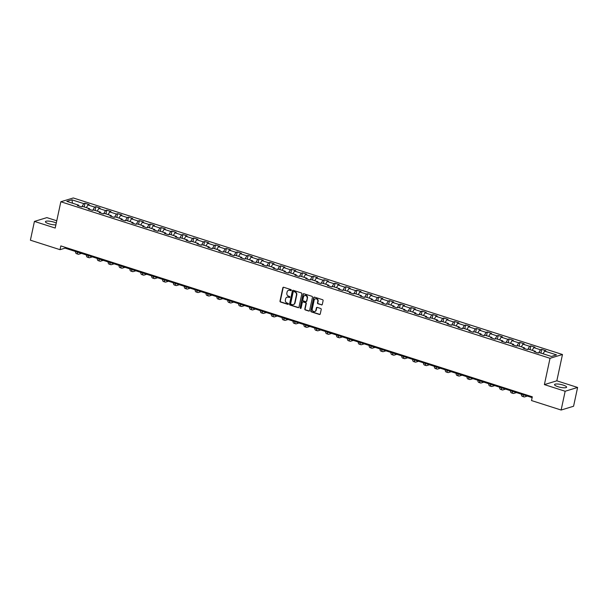 <?xml version="1.0" encoding="UTF-8"?>
<svg xmlns="http://www.w3.org/2000/svg" width="608" height="608" viewBox="0 0 608 608"><rect width="100%" height="100%" fill="white"/><g stroke="black" fill="none" stroke-linecap="round" stroke-linejoin="round"><path stroke-width="0.91" d="M291.323 290.267A0.54 0.486 -106.9 0 0 290.951 289.598L283.685 287.272A0.775 0.692 -106.9 0 0 282.842 287.789L279.992 301.066A0.775 0.692 -106.9 0 0 280.516 302.016L287.789 304.35A0.54 0.486 -106.9 0 0 288.382 303.985A0.54 0.486 -106.9 0 0 288.01 303.316L287.067 303.012A2.485 2.227 -106.9 0 1 285.388 299.949L285.623 298.847A2.485 2.227 -106.9 0 1 288.321 297.183L289.256 297.487A0.54 0.486 -106.9 0 0 289.849 297.122A0.54 0.486 -106.9 0 0 289.484 296.453L288.542 296.157A2.485 2.227 -106.9 0 1 286.854 293.094L287.098 291.984A2.485 2.227 -106.9 0 1 289.788 290.328L290.73 290.632A0.54 0.486 -106.9 0 0 291.323 290.267M563.198 385.1A6.164 1.444 12.1 0 0 554.549 384.606A6.164 1.444 12.1 0 0 557.954 386.696A6.164 1.444 12.1 0 0 566.603 387.19A6.164 1.444 12.1 0 0 563.198 385.1M56.27 223.052A6.164 1.444 12.1 0 0 54.074 222.171A6.164 1.444 12.1 0 0 45.425 221.677A6.164 1.444 12.1 0 0 48.83 223.767A6.164 1.444 12.1 0 0 55.883 224.869M321.465 304.92A0.775 0.692 -106.9 0 0 322.308 304.395L323.106 300.671A0.775 0.692 -106.9 0 0 322.582 299.714L314.503 297.13A0.775 0.692 -106.9 0 0 313.66 297.654L310.817 310.924A0.775 0.692 -106.9 0 0 311.342 311.881L319.413 314.465A0.775 0.692 -106.9 0 0 320.256 313.948L321.222 309.449A0.775 0.692 -106.9 0 0 320.697 308.492L317.239 307.39A0.775 0.692 -106.9 0 0 316.403 307.906L315.924 310.141A2.075 1.862 -106.9 0 1 312.831 310.992A2.075 1.862 -106.9 0 1 312.261 308.963L314.131 300.223A2.075 1.862 -106.9 0 1 317.224 299.372A2.075 1.862 -106.9 0 1 317.794 301.401L317.482 302.852A0.775 0.692 -106.9 0 0 318.007 303.81L321.799 304.813A0.775 0.692 -106.9 0 0 322.012 304.844M544.388 384.606L565.159 391.248L561.131 410.035L573.572 406.243L577.6 387.456L556.829 380.813L562.468 354.51L550.027 358.302L544.388 384.606L556.829 380.813M56.757 220.78L46.869 217.618L34.428 221.411L55.199 228.053L60.838 201.757L550.027 358.302M34.428 221.411L30.4 240.19L60.025 249.675L65.071 248.14L532.137 397.609M561.131 410.035L531.506 400.558L532.312 396.796L60.83 245.913L60.025 249.675M301.826 293.862A0.775 0.692 -106.9 0 0 301.302 292.904L293.223 290.32A0.775 0.692 -106.9 0 0 292.387 290.844L289.537 304.122A0.775 0.692 -106.9 0 0 290.062 305.072L298.14 307.656A0.775 0.692 -106.9 0 0 298.976 307.139L301.826 293.862M303.863 293.725L311.942 296.309A0.775 0.692 -106.9 0 1 312.466 297.266L309.616 310.544A0.775 0.692 -106.9 0 1 308.78 311.06L305.322 309.958A0.775 0.692 -106.9 0 1 304.798 309.001L305.953 303.62A0.775 0.692 -106.9 0 0 305.421 302.662L303.134 301.925A0.775 0.692 -106.9 0 0 302.29 302.442L301.089 308.051A0.54 0.486 -106.9 0 1 300.276 308.271A0.54 0.486 -106.9 0 1 300.132 307.747L303.027 294.249A0.775 0.692 -106.9 0 1 303.863 293.725M562.468 354.51L73.279 197.965L60.838 201.757M541.698 349.387L540.466 349.76L533.778 347.624L535.002 347.244L530.822 345.906L529.598 346.279L522.903 344.143L524.134 343.771L519.946 342.426L518.723 342.806L512.027 340.662L513.258 340.29L509.071 338.952L507.847 339.325L501.152 337.182L502.383 336.809L498.203 335.472L496.972 335.844L490.284 333.701L491.507 333.328L487.327 331.991L486.096 332.363L479.408 330.22L480.632 329.848L476.452 328.51L475.228 328.882L468.532 326.739L469.764 326.367L465.576 325.029L464.352 325.402L457.657 323.266L458.888 322.886L454.708 321.548L453.477 321.921L446.789 319.785L448.012 319.405L443.832 318.068L442.601 318.448L435.913 316.304L437.137 315.932L432.957 314.587L431.726 314.967L425.038 312.824L426.261 312.451L422.081 311.114L420.858 311.486L414.162 309.343L415.393 308.97L411.206 307.633L409.982 308.005L403.286 305.862L404.518 305.49L400.338 304.152L399.106 304.524L392.418 302.381L393.642 302.009L389.462 300.671L388.231 301.044L381.543 298.9L382.766 298.528L378.586 297.19L377.363 297.563L370.667 295.427L371.898 295.047L367.711 293.71L366.487 294.082L359.792 291.946L361.023 291.566L356.835 290.229L355.612 290.609L348.924 288.466L350.147 288.093L345.967 286.756L344.736 287.128L338.048 284.985L339.272 284.612L335.092 283.275L333.86 283.647L327.172 281.504L328.396 281.132L324.216 279.794L322.992 280.166L316.297 278.023L317.528 277.651L313.34 276.313L312.117 276.686L305.421 274.542L306.652 274.17L302.472 272.832L301.241 273.205L294.553 271.062L295.777 270.689L291.597 269.352L290.366 269.724L283.678 267.588L284.901 267.208L280.721 265.871L279.498 266.243L272.802 264.108L274.033 263.735L269.846 262.39L268.622 262.77L261.926 260.627L263.158 260.254L258.97 258.917L257.746 259.289L251.051 257.146L252.282 256.774L248.102 255.436L246.871 255.808L240.183 253.665L241.406 253.293L237.226 251.955L235.995 252.328L229.307 250.184L230.531 249.812L226.351 248.474L225.127 248.847L218.432 246.704L219.663 246.331L215.475 244.994L214.252 245.366L207.556 243.223L208.787 242.85L204.6 241.513L203.376 241.885L196.688 239.75L197.912 239.37L193.732 238.032L192.5 238.412L185.812 236.269L187.036 235.896L182.856 234.551L181.625 234.931L174.937 232.788L176.16 232.416L171.98 231.078L170.757 231.45L164.061 229.307L165.292 228.935L161.105 227.597L159.881 227.97L153.186 225.826L154.417 225.454L150.237 224.116L149.006 224.489L142.318 222.346L143.541 221.973L139.361 220.636L138.13 221.008L131.442 218.865L132.666 218.492L128.486 217.155L127.262 217.527L120.566 215.392L121.798 215.012L117.61 213.674L116.386 214.046L109.691 211.911L110.922 211.531L106.734 210.193L105.511 210.573L98.815 208.43L100.046 208.058L95.866 206.712L94.635 207.092L87.947 204.949L89.171 204.577L84.991 203.239L83.76 203.612L71.911 199.819L66.804 201.377L78.652 205.17L77.421 205.542L81.609 206.88L82.832 206.507L89.528 208.65L88.297 209.023L92.484 210.36L93.708 209.988L100.404 212.124L99.172 212.504L103.352 213.841L104.584 213.469L111.272 215.604L110.048 215.984L114.228 217.322L115.459 216.942L122.147 219.085L120.924 219.458L125.104 220.803L126.327 220.423L133.023 222.566L131.792 222.938L135.979 224.276L137.203 223.904L143.898 226.047L142.667 226.419L146.855 227.757L148.078 227.384L154.766 229.528L153.543 229.9L157.723 231.238L158.954 230.865L165.642 233.008L164.418 233.381L168.598 234.718L169.83 234.346L176.518 236.489L175.294 236.862L179.474 238.199L180.698 237.827L187.393 239.962L186.162 240.342L190.35 241.68L191.573 241.308L198.269 243.443L197.038 243.816L201.218 245.161L202.449 244.781L209.137 246.924L207.913 247.296L212.093 248.634L213.324 248.262L220.012 250.405L218.789 250.777L222.969 252.115L224.192 251.742L230.888 253.886L229.657 254.258L233.844 255.596L235.068 255.223L241.764 257.366L240.532 257.739L244.72 259.076L245.944 258.704L252.639 260.847L251.408 261.22L255.588 262.557L256.819 262.185L263.507 264.328L262.284 264.7L266.464 266.038L267.695 265.666L274.383 267.801L273.159 268.181L277.339 269.519L278.563 269.139L285.258 271.282L284.027 271.654L288.215 273L289.438 272.62L296.134 274.763L294.903 275.135L299.083 276.473L300.314 276.1L307.002 278.244L305.778 278.616L309.958 279.954L311.19 279.581L317.878 281.724L316.654 282.097L320.834 283.434L322.065 283.062L328.753 285.205L327.53 285.578L331.71 286.915L332.933 286.543L339.629 288.686L338.398 289.058L342.585 290.396L343.809 290.024L350.504 292.159L349.273 292.539L353.453 293.877L354.684 293.504L361.372 295.64L360.149 296.02L364.329 297.358L365.56 296.978L372.248 299.121L371.024 299.493L375.204 300.838L376.428 300.458L383.124 302.602L381.892 302.974L386.08 304.312L387.304 303.939L393.999 306.082L392.768 306.455L396.956 307.792L398.179 307.42L404.867 309.563L403.644 309.936L407.824 311.273L409.055 310.901L415.743 313.044L414.519 313.416L418.699 314.754L419.93 314.382L426.618 316.525L425.395 316.897L429.575 318.235L430.798 317.862L437.494 319.998L436.263 320.378L440.45 321.716L441.674 321.343L448.37 323.479L447.138 323.851L451.318 325.196L452.55 324.816L459.238 326.96L458.014 327.332L462.194 328.67L463.425 328.297L470.113 330.44L468.89 330.813L473.07 332.15L474.293 331.778L480.989 333.921L479.765 334.294L483.945 335.631L485.169 335.259L491.864 337.402L490.633 337.774L494.821 339.112L496.044 338.74L502.74 340.883L501.509 341.255L505.689 342.593L506.92 342.22L513.608 344.364L512.384 344.736L516.564 346.074L517.796 345.701L524.484 347.837L523.26 348.217L527.44 349.554L528.664 349.174L535.359 351.318L534.128 351.69L538.316 353.035L539.539 352.655L551.388 356.448L556.502 354.89L544.654 351.097L545.878 350.725L541.698 349.387L540.9 353.096M538.62 352.936L540.466 349.76M532.213 350.314L533.778 347.624M535.359 351.318L535.587 352.161M527.744 349.456L529.598 346.279M521.337 346.834L522.903 344.143M524.484 347.837L524.712 348.68M516.868 345.982L518.723 342.806M510.462 343.353L512.027 340.662M513.608 344.364L513.836 345.2M506 342.502L507.847 339.325M499.586 339.872L501.152 337.182M502.74 340.883L502.96 341.719M495.125 339.021L496.972 335.844M488.71 336.391L490.284 333.701M491.864 337.402L492.092 338.238M484.249 335.54L486.096 332.363M477.842 332.91L479.408 330.22M480.989 333.921L481.217 334.757M473.374 332.059L475.228 328.882M466.967 329.43L468.532 326.739M470.113 330.44L470.341 331.276M462.498 328.578L464.352 325.402M456.091 325.956L457.657 323.266M459.238 326.96L459.466 327.803M451.63 325.098L453.477 321.921M445.216 322.476L446.789 319.785M448.37 323.479L448.59 324.322M440.754 321.617L442.601 318.448M434.348 318.995L435.913 316.304M437.494 319.998L437.722 320.842M429.879 318.144L431.726 314.967M423.472 315.514L425.038 312.824M426.618 316.525L426.846 317.361M419.003 314.663L420.858 311.486M412.596 312.033L414.162 309.343M415.743 313.044L415.971 313.88M408.128 311.182L409.982 308.005M401.721 308.552L403.286 305.862M404.867 309.563L405.095 310.399M397.26 307.701L399.106 304.524M390.845 305.072L392.418 302.381M393.999 306.082L394.22 306.918M386.384 304.22L388.231 301.044M379.977 301.598L381.543 298.9M383.124 302.602L383.352 303.438M375.508 300.74L377.363 297.563M369.102 298.118L370.667 295.427M372.248 299.121L372.476 299.964M364.633 297.259L366.487 294.082M358.226 294.637L359.792 291.946M361.372 295.64L361.6 296.484M353.765 293.786L355.612 290.609M347.35 291.156L348.924 288.466M350.504 292.159L350.725 293.003M342.889 290.305L344.736 287.128M336.482 287.675L338.048 284.985M339.629 288.686L339.857 289.522M332.014 286.824L333.86 283.647M325.607 284.194L327.172 281.504M328.753 285.205L328.981 286.041M321.138 283.343L322.992 280.166M314.731 280.714L316.297 278.023M317.878 281.724L318.106 282.56M310.262 279.862L312.117 276.686M303.856 277.233L305.421 274.542M307.002 278.244L307.23 279.08M299.394 276.382L301.241 273.205M292.98 273.76L294.553 271.062M296.134 274.763L296.354 275.606M288.519 272.901L290.366 269.724M282.112 270.279L283.678 267.588M285.258 271.282L285.486 272.126M277.643 269.42L279.498 266.243M271.236 266.798L272.802 264.108M274.383 267.801L274.611 268.645M266.768 265.947L268.622 262.77M260.361 263.317L261.926 260.627M263.507 264.328L263.735 265.164M255.9 262.466L257.746 259.289M249.485 259.836L251.051 257.146M252.639 260.847L252.86 261.683M245.024 258.985L246.871 255.808M238.61 256.356L240.183 253.665M241.764 257.366L241.992 258.202M234.148 255.504L235.995 252.328M227.742 252.875L229.307 250.184M230.888 253.886L231.116 254.722M223.273 252.024L225.127 248.847M216.866 249.394L218.432 246.704M220.012 250.405L220.24 251.241M212.397 248.543L214.252 245.366M205.99 245.921L207.556 243.223M209.137 246.924L209.365 247.768M201.529 245.062L203.376 241.885M195.115 242.44L196.688 239.75M198.269 243.443L198.489 244.287M190.654 241.581L192.5 238.412M184.247 238.959L185.812 236.269M187.393 239.962L187.621 240.806M179.778 238.108L181.625 234.931M173.371 235.478L174.937 232.788M176.518 236.489L176.746 237.325M168.902 234.627L170.757 231.45M162.496 231.998L164.061 229.307M165.642 233.008L165.87 233.844M158.027 231.146L159.881 227.97M151.62 228.517L153.186 225.826M154.766 229.528L154.994 230.364M147.159 227.666L149.006 224.489M140.744 225.036L142.318 222.346M143.898 226.047L144.119 226.883M136.283 224.185L138.13 221.008M129.876 221.555L131.442 218.865M133.023 222.566L133.251 223.402M125.408 220.704L127.262 217.527M119.001 218.082L120.566 215.392M122.147 219.085L122.375 219.929M114.532 217.223L116.386 214.046M108.125 214.601L109.691 211.911M111.272 215.604L111.5 216.448M103.664 213.75L105.511 210.573M97.25 211.12L98.815 208.43M100.404 212.124L100.624 212.967M92.788 210.269L94.635 207.092M86.374 207.64L87.947 204.949M89.528 208.65L89.756 209.486M81.913 206.788L83.76 203.612M72.542 203.209L71.911 199.819M78.652 205.17L78.88 206.006M565.159 391.248L577.6 387.456M543.081 353.795L544.654 351.097M65.238 247.327L65.071 248.14M84.193 206.94L84.991 203.239M95.068 210.421L95.866 206.712M105.944 213.902L106.734 210.193M116.82 217.383L117.61 213.674M127.688 220.864L128.486 217.155M138.563 224.337L139.361 220.636M149.439 227.818L150.237 224.116M160.314 231.298L161.105 227.597M171.19 234.779L171.98 231.078M182.058 238.26L182.856 234.551M192.934 241.741L193.732 238.032M203.809 245.222L204.6 241.513M214.685 248.702L215.475 244.994M225.56 252.176L226.351 248.474M236.428 255.656L237.226 251.955M247.304 259.137L248.102 255.436M258.18 262.618L258.97 258.917M269.055 266.099L269.846 262.39M279.923 269.58L280.721 265.871M290.799 273.06L291.597 269.352M301.674 276.541L302.472 272.832M312.55 280.014L313.34 276.313M323.426 283.495L324.216 279.794M334.294 286.976L335.092 283.275M345.169 290.457L345.967 286.756M356.045 293.938L356.835 290.229M366.92 297.418L367.711 293.71M377.796 300.899L378.586 297.19M388.664 304.372L389.462 300.671M399.54 307.853L400.338 304.152M410.415 311.334L411.206 307.633M421.291 314.815L422.081 311.114M432.159 318.296L432.957 314.587M443.034 321.776L443.832 318.068M453.91 325.257L454.708 321.548M464.786 328.738L465.576 325.029M475.661 332.211L476.452 328.51M486.529 335.692L487.327 331.991M497.405 339.173L498.203 335.472M508.28 342.654L509.071 338.952M519.156 346.134L519.946 342.426M530.032 349.615L530.822 345.906M291.156 290.548A0.54 0.486 -106.9 0 1 291.065 290.525L290.122 290.221A2.485 2.227 -106.9 0 0 288.732 290.267M287.257 297.13A2.485 2.227 -106.9 0 1 288.656 297.084L289.598 297.388A0.54 0.486 -106.9 0 0 289.689 297.403M283.472 287.234A0.775 0.692 -106.9 0 0 283.176 287.683L280.326 300.96A0.775 0.692 -106.9 0 0 280.858 301.918L288.124 304.243A0.54 0.486 -106.9 0 0 288.215 304.266M293.018 290.29A0.775 0.692 -106.9 0 0 292.722 290.738L289.872 304.015A0.775 0.692 -106.9 0 0 290.404 304.973L298.475 307.557A0.775 0.692 -106.9 0 0 298.68 307.587M293.755 291.597A0.54 0.486 -106.9 0 0 293.17 291.962L290.67 303.612A0.54 0.486 -106.9 0 0 291.034 304.281L292.03 304.6A2.485 2.227 -106.9 0 0 294.728 302.944L296.43 294.979A2.485 2.227 -106.9 0 0 294.751 291.916L294.097 291.498A0.54 0.486 -106.9 0 0 293.664 291.574M293.428 304.555A2.485 2.227 -106.9 0 0 295.062 302.837L294.728 302.944M294.097 291.498L295.085 291.81A2.485 2.227 -106.9 0 1 296.772 294.872L295.062 302.837M302.921 301.895A0.775 0.692 -106.9 0 1 303.468 301.826L305.763 302.556A0.775 0.692 -106.9 0 1 306.288 303.514L305.132 308.894A0.775 0.692 -106.9 0 0 305.657 309.852L309.115 310.962A0.775 0.692 -106.9 0 0 309.32 310.992M303.658 293.694A0.775 0.692 -106.9 0 0 303.362 294.143L300.466 307.64A0.54 0.486 -106.9 0 0 300.922 308.332M307.146 298.026A2.075 1.862 -106.9 0 0 303.491 296.856L302.83 299.934A0.775 0.692 -106.9 0 0 303.354 300.892L305.642 301.629A0.775 0.692 -106.9 0 0 306.485 301.112L307.481 297.928A2.075 1.862 -106.9 0 0 304.882 295.42M306.189 301.56A0.775 0.692 -106.9 0 0 306.827 301.006L306.485 301.112M307.481 297.928L306.827 301.006M315.529 298.786A2.075 1.862 -106.9 0 1 318.128 301.294L317.817 302.754A0.775 0.692 -106.9 0 0 318.341 303.711L321.799 304.813M314.86 311.478A2.075 1.862 -106.9 0 0 316.259 310.034L315.924 310.141M317.034 307.359A0.775 0.692 -106.9 0 0 316.738 307.8L316.259 310.034M314.298 297.099A0.775 0.692 -106.9 0 0 314.002 297.548L311.152 310.825A0.775 0.692 -106.9 0 0 311.676 311.782L319.755 314.366A0.775 0.692 -106.9 0 0 319.96 314.397M81.502 253.399L78.797 254.22A5.928 2.242 -72.3 0 1 78.196 254.228A5.928 2.242 -72.3 0 1 77.216 252.024M78.196 254.228L76.456 253.673A5.928 2.242 -72.3 0 1 75.476 251.469M92.378 256.872L89.672 257.701A5.928 2.242 -72.3 0 1 89.072 257.708A5.928 2.242 -72.3 0 1 88.092 255.504M89.072 257.708L87.332 257.154A5.928 2.242 -72.3 0 1 86.344 254.95M103.246 260.353L100.548 261.182A5.928 2.242 -72.3 0 1 99.948 261.189A5.928 2.242 -72.3 0 1 98.96 258.985M99.948 261.189L98.207 260.634A5.928 2.242 -72.3 0 1 97.219 258.423M114.122 263.834L111.416 264.662A5.928 2.242 -72.3 0 1 110.823 264.67A5.928 2.242 -72.3 0 1 109.835 262.466M110.823 264.67L109.075 264.115A5.928 2.242 -72.3 0 1 108.095 261.904M124.997 267.315L122.292 268.136A5.928 2.242 -72.3 0 1 121.691 268.151A5.928 2.242 -72.3 0 1 120.711 265.947M121.691 268.151L119.951 267.588A5.928 2.242 -72.3 0 1 118.97 265.384M135.873 270.796L133.167 271.616A5.928 2.242 -72.3 0 1 132.567 271.632A5.928 2.242 -72.3 0 1 131.586 269.42M132.567 271.632L130.826 271.069A5.928 2.242 -72.3 0 1 129.846 268.865M146.748 274.276L144.043 275.097A5.928 2.242 -72.3 0 1 143.442 275.112A5.928 2.242 -72.3 0 1 142.462 272.901M143.442 275.112L141.702 274.55A5.928 2.242 -72.3 0 1 140.714 272.346M157.616 277.757L154.918 278.578A5.928 2.242 -72.3 0 1 154.318 278.586A5.928 2.242 -72.3 0 1 153.33 276.382M154.318 278.586L152.57 278.031A5.928 2.242 -72.3 0 1 151.59 275.827M168.492 281.23L165.786 282.059A5.928 2.242 -72.3 0 1 165.194 282.066A5.928 2.242 -72.3 0 1 164.206 279.862M165.194 282.066L163.446 281.512A5.928 2.242 -72.3 0 1 162.465 279.308M179.368 284.711L176.662 285.54A5.928 2.242 -72.3 0 1 176.062 285.547A5.928 2.242 -72.3 0 1 175.081 283.343M176.062 285.547L174.321 284.992A5.928 2.242 -72.3 0 1 173.341 282.788M190.243 288.192L187.538 289.02A5.928 2.242 -72.3 0 1 186.937 289.028A5.928 2.242 -72.3 0 1 185.957 286.824M186.937 289.028L185.197 288.473A5.928 2.242 -72.3 0 1 184.209 286.262M201.111 291.673L198.413 292.494A5.928 2.242 -72.3 0 1 197.813 292.509A5.928 2.242 -72.3 0 1 196.832 290.305M197.813 292.509L196.072 291.954A5.928 2.242 -72.3 0 1 195.084 289.742M211.987 295.154L209.281 295.974A5.928 2.242 -72.3 0 1 208.688 295.99A5.928 2.242 -72.3 0 1 207.7 293.778M208.688 295.99L206.94 295.427A5.928 2.242 -72.3 0 1 205.96 293.223M222.862 298.634L220.157 299.455A5.928 2.242 -72.3 0 1 219.556 299.47A5.928 2.242 -72.3 0 1 218.576 297.259M219.556 299.47L217.816 298.908A5.928 2.242 -72.3 0 1 216.836 296.704M233.738 302.115L231.032 302.936A5.928 2.242 -72.3 0 1 230.432 302.951A5.928 2.242 -72.3 0 1 229.452 300.74M230.432 302.951L228.692 302.389A5.928 2.242 -72.3 0 1 227.711 300.185M244.614 305.596L241.908 306.417A5.928 2.242 -72.3 0 1 241.308 306.424A5.928 2.242 -72.3 0 1 240.327 304.22M241.308 306.424L239.567 305.87A5.928 2.242 -72.3 0 1 238.579 303.666M255.482 309.069L252.784 309.898A5.928 2.242 -72.3 0 1 252.183 309.905A5.928 2.242 -72.3 0 1 251.195 307.701M252.183 309.905L250.435 309.35A5.928 2.242 -72.3 0 1 249.455 307.146M266.357 312.55L263.652 313.378A5.928 2.242 -72.3 0 1 263.059 313.386A5.928 2.242 -72.3 0 1 262.071 311.182M263.059 313.386L261.311 312.831A5.928 2.242 -72.3 0 1 260.33 310.62M277.233 316.031L274.527 316.859A5.928 2.242 -72.3 0 1 273.927 316.867A5.928 2.242 -72.3 0 1 272.946 314.663M273.927 316.867L272.186 316.312A5.928 2.242 -72.3 0 1 271.206 314.1M288.108 319.512L285.403 320.332A5.928 2.242 -72.3 0 1 284.802 320.348A5.928 2.242 -72.3 0 1 283.822 318.144M284.802 320.348L283.062 319.793A5.928 2.242 -72.3 0 1 282.082 317.581M298.976 322.992L296.278 323.813A5.928 2.242 -72.3 0 1 295.678 323.828A5.928 2.242 -72.3 0 1 294.698 321.617M295.678 323.828L293.938 323.266A5.928 2.242 -72.3 0 1 292.95 321.062M309.852 326.473L307.146 327.294A5.928 2.242 -72.3 0 1 306.554 327.309A5.928 2.242 -72.3 0 1 305.566 325.098M306.554 327.309L304.806 326.747A5.928 2.242 -72.3 0 1 303.825 324.543M320.728 329.954L318.022 330.775A5.928 2.242 -72.3 0 1 317.422 330.782A5.928 2.242 -72.3 0 1 316.441 328.578M317.422 330.782L315.681 330.228A5.928 2.242 -72.3 0 1 314.701 328.024M331.603 333.435L328.898 334.256A5.928 2.242 -72.3 0 1 328.297 334.263A5.928 2.242 -72.3 0 1 327.317 332.059M328.297 334.263L326.557 333.708A5.928 2.242 -72.3 0 1 325.576 331.504M342.479 336.908L339.773 337.736A5.928 2.242 -72.3 0 1 339.173 337.744A5.928 2.242 -72.3 0 1 338.192 335.54M339.173 337.744L337.432 337.189A5.928 2.242 -72.3 0 1 336.444 334.985M353.347 340.389L350.649 341.217A5.928 2.242 -72.3 0 1 350.048 341.225A5.928 2.242 -72.3 0 1 349.068 339.021M350.048 341.225L348.308 340.67A5.928 2.242 -72.3 0 1 347.32 338.458M364.222 343.87L361.517 344.698A5.928 2.242 -72.3 0 1 360.924 344.706A5.928 2.242 -72.3 0 1 359.936 342.502M360.924 344.706L359.176 344.151A5.928 2.242 -72.3 0 1 358.196 341.939M375.098 347.35L372.392 348.171A5.928 2.242 -72.3 0 1 371.792 348.186A5.928 2.242 -72.3 0 1 370.812 345.982M371.792 348.186L370.052 347.624A5.928 2.242 -72.3 0 1 369.071 345.42M385.974 350.831L383.268 351.652A5.928 2.242 -72.3 0 1 382.668 351.667A5.928 2.242 -72.3 0 1 381.687 349.456M382.668 351.667L380.927 351.105A5.928 2.242 -72.3 0 1 379.947 348.901M396.849 354.312L394.144 355.133A5.928 2.242 -72.3 0 1 393.543 355.148A5.928 2.242 -72.3 0 1 392.563 352.936M393.543 355.148L391.803 354.586A5.928 2.242 -72.3 0 1 390.815 352.382M407.717 357.793L405.019 358.614A5.928 2.242 -72.3 0 1 404.419 358.621A5.928 2.242 -72.3 0 1 403.431 356.417M404.419 358.621L402.671 358.066A5.928 2.242 -72.3 0 1 401.69 355.862M418.593 361.266L415.887 362.094A5.928 2.242 -72.3 0 1 415.294 362.102A5.928 2.242 -72.3 0 1 414.306 359.898M415.294 362.102L413.546 361.547A5.928 2.242 -72.3 0 1 412.566 359.343M429.468 364.747L426.763 365.575A5.928 2.242 -72.3 0 1 426.162 365.583A5.928 2.242 -72.3 0 1 425.182 363.379M426.162 365.583L424.422 365.028A5.928 2.242 -72.3 0 1 423.442 362.824M440.344 368.228L437.638 369.056A5.928 2.242 -72.3 0 1 437.038 369.064A5.928 2.242 -72.3 0 1 436.058 366.86M437.038 369.064L435.298 368.509A5.928 2.242 -72.3 0 1 434.31 366.297M451.212 371.708L448.514 372.529A5.928 2.242 -72.3 0 1 447.914 372.544A5.928 2.242 -72.3 0 1 446.933 370.34M447.914 372.544L446.173 371.99A5.928 2.242 -72.3 0 1 445.185 369.778M462.088 375.189L459.382 376.01A5.928 2.242 -72.3 0 1 458.789 376.025A5.928 2.242 -72.3 0 1 457.801 373.814M458.789 376.025L457.041 375.463A5.928 2.242 -72.3 0 1 456.061 373.259M472.963 378.67L470.258 379.491A5.928 2.242 -72.3 0 1 469.657 379.506A5.928 2.242 -72.3 0 1 468.677 377.294M469.657 379.506L467.917 378.944A5.928 2.242 -72.3 0 1 466.936 376.74M483.839 382.151L481.133 382.972A5.928 2.242 -72.3 0 1 480.533 382.987A5.928 2.242 -72.3 0 1 479.552 380.775M480.533 382.987L478.792 382.424A5.928 2.242 -72.3 0 1 477.812 380.22M494.714 385.632L492.009 386.452A5.928 2.242 -72.3 0 1 491.408 386.46A5.928 2.242 -72.3 0 1 490.428 384.256M491.408 386.46L489.668 385.905A5.928 2.242 -72.3 0 1 488.68 383.701M505.582 389.105L502.884 389.933A5.928 2.242 -72.3 0 1 502.284 389.941A5.928 2.242 -72.3 0 1 501.296 387.737M502.284 389.941L500.544 389.386A5.928 2.242 -72.3 0 1 499.556 387.182M516.458 392.586L513.752 393.414A5.928 2.242 -72.3 0 1 513.16 393.422A5.928 2.242 -72.3 0 1 512.172 391.218M513.16 393.422L511.412 392.867A5.928 2.242 -72.3 0 1 510.431 390.655M527.334 396.066L524.628 396.895A5.928 2.242 -72.3 0 1 524.028 396.902A5.928 2.242 -72.3 0 1 523.047 394.698M524.028 396.902L522.287 396.348A5.928 2.242 -72.3 0 1 521.307 394.136"/></g></svg>
